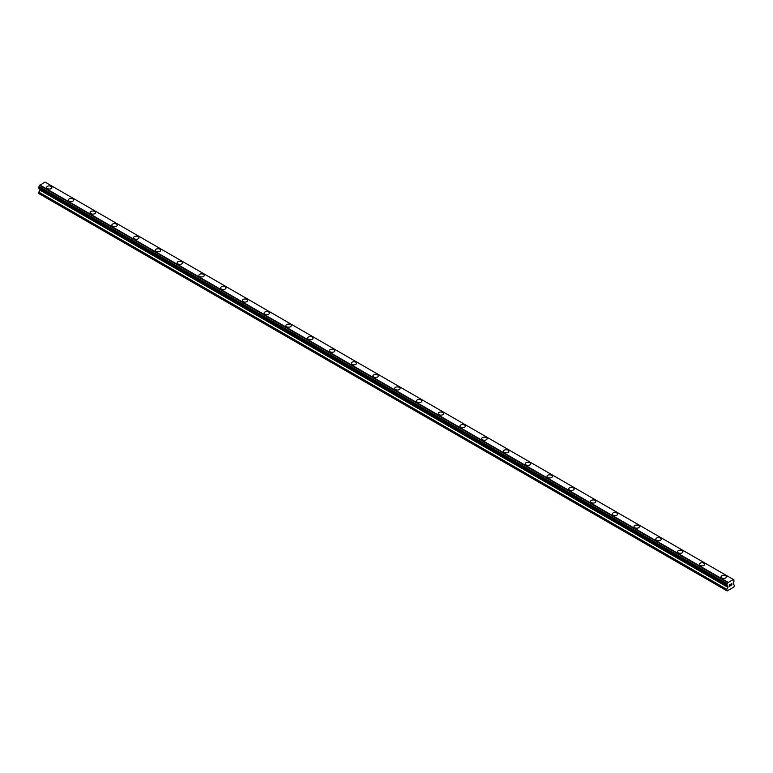 <?xml version="1.0" encoding="UTF-8"?>
<svg xmlns="http://www.w3.org/2000/svg" width="773" height="773" viewBox="0 0 773 773"><rect width="100%" height="100%" fill="white"/><g stroke="black" fill="none" stroke-linecap="round" stroke-linejoin="round"><path stroke-width="1.16" d="M51.163 186.37A2.696 1.556 180 0 1 51.946 187.472A2.696 1.556 180 0 1 50.284 188.902A2.696 1.556 180 0 1 47.356 188.564A2.696 1.556 180 0 1 46.564 187.462A2.696 1.556 180 0 1 48.226 186.032A2.696 1.556 180 0 1 51.163 186.37M46.564 187.462A2.696 1.556 180 0 1 48.226 186.032A2.696 1.556 180 0 1 51.163 186.361A2.696 1.556 180 0 1 51.946 187.462M72.923 198.932A2.696 1.556 180 0 1 73.706 200.033A2.696 1.556 180 0 1 72.044 201.463A2.696 1.556 180 0 1 69.106 201.125A2.696 1.556 180 0 1 68.324 200.023A2.696 1.556 180 0 1 69.985 198.593A2.696 1.556 180 0 1 72.923 198.932M68.324 200.023A2.696 1.556 180 0 1 69.985 198.593A2.696 1.556 180 0 1 72.923 198.922A2.696 1.556 180 0 1 73.706 200.023M90.083 212.585A2.696 1.556 180 0 1 91.745 211.155A2.696 1.556 180 0 1 94.673 211.493A2.696 1.556 180 0 1 95.466 212.594A2.696 1.556 180 0 1 93.804 214.024A2.696 1.556 180 0 1 90.866 213.686A2.696 1.556 180 0 1 90.083 212.585A2.696 1.556 180 0 1 91.745 211.155A2.696 1.556 180 0 1 94.673 211.493A2.696 1.556 180 0 1 95.466 212.585M111.834 225.146A2.696 1.556 180 0 1 113.496 223.716A2.696 1.556 180 0 1 116.433 224.054A2.696 1.556 180 0 1 117.225 225.156A2.696 1.556 180 0 1 115.564 226.586A2.696 1.556 180 0 1 112.626 226.247A2.696 1.556 180 0 1 111.834 225.146A2.696 1.556 180 0 1 113.496 223.716A2.696 1.556 180 0 1 116.433 224.054A2.696 1.556 180 0 1 117.225 225.146M133.594 237.707A2.696 1.556 180 0 1 135.256 236.277A2.696 1.556 180 0 1 138.193 236.615A2.696 1.556 180 0 1 138.976 237.717A2.696 1.556 180 0 1 137.314 239.147A2.696 1.556 180 0 1 134.386 238.809A2.696 1.556 180 0 1 133.594 237.707A2.696 1.556 180 0 1 135.256 236.277A2.696 1.556 180 0 1 138.193 236.615A2.696 1.556 180 0 1 138.976 237.707M155.354 250.268A2.696 1.556 180 0 1 157.016 248.838A2.696 1.556 180 0 1 159.953 249.177A2.696 1.556 180 0 1 160.736 250.278A2.696 1.556 180 0 1 159.074 251.708A2.696 1.556 180 0 1 156.136 251.37A2.696 1.556 180 0 1 155.354 250.268A2.696 1.556 180 0 1 157.016 248.838A2.696 1.556 180 0 1 159.953 249.177A2.696 1.556 180 0 1 160.736 250.268M177.114 262.83A2.696 1.556 180 0 1 178.776 261.4A2.696 1.556 180 0 1 181.703 261.738A2.696 1.556 180 0 1 182.496 262.839A2.696 1.556 180 0 1 180.834 264.269A2.696 1.556 180 0 1 177.896 263.931A2.696 1.556 180 0 1 177.114 262.83A2.696 1.556 180 0 1 178.776 261.4A2.696 1.556 180 0 1 181.703 261.738A2.696 1.556 180 0 1 182.496 262.83M198.864 275.391A2.696 1.556 180 0 1 200.526 273.961A2.696 1.556 180 0 1 203.463 274.299A2.696 1.556 180 0 1 204.256 275.401A2.696 1.556 180 0 1 202.594 276.831A2.696 1.556 180 0 1 199.656 276.492A2.696 1.556 180 0 1 198.864 275.391A2.696 1.556 180 0 1 200.526 273.961A2.696 1.556 180 0 1 203.463 274.299A2.696 1.556 180 0 1 204.256 275.391M220.624 287.962A2.696 1.556 180 0 1 222.286 286.522A2.696 1.556 180 0 1 225.223 286.86A2.696 1.556 180 0 1 226.006 287.962A2.696 1.556 180 0 1 224.344 289.392A2.696 1.556 180 0 1 221.416 289.054A2.696 1.556 180 0 1 220.624 287.962A2.696 1.556 180 0 1 222.286 286.522A2.696 1.556 180 0 1 225.223 286.86A2.696 1.556 180 0 1 226.006 287.962M242.384 300.523A2.696 1.556 180 0 1 244.046 299.083A2.696 1.556 180 0 1 246.983 299.422A2.696 1.556 180 0 1 247.766 300.523A2.696 1.556 180 0 1 246.104 301.953A2.696 1.556 180 0 1 243.176 301.615A2.696 1.556 180 0 1 242.384 300.523A2.696 1.556 180 0 1 244.046 299.083A2.696 1.556 180 0 1 246.983 299.422A2.696 1.556 180 0 1 247.766 300.523M264.144 313.084A2.696 1.556 180 0 1 265.806 311.645A2.696 1.556 180 0 1 268.733 311.983A2.696 1.556 180 0 1 269.526 313.084A2.696 1.556 180 0 1 267.864 314.514A2.696 1.556 180 0 1 264.926 314.176A2.696 1.556 180 0 1 264.144 313.084A2.696 1.556 180 0 1 265.806 311.645A2.696 1.556 180 0 1 268.733 311.983A2.696 1.556 180 0 1 269.526 313.084M285.894 325.646A2.696 1.556 180 0 1 287.556 324.206A2.696 1.556 180 0 1 290.493 324.544A2.696 1.556 180 0 1 291.286 325.646A2.696 1.556 180 0 1 289.624 327.076A2.696 1.556 180 0 1 286.686 326.737A2.696 1.556 180 0 1 285.894 325.646A2.696 1.556 180 0 1 287.556 324.206A2.696 1.556 180 0 1 290.493 324.544A2.696 1.556 180 0 1 291.286 325.646M307.654 338.207A2.696 1.556 180 0 1 309.316 336.767A2.696 1.556 180 0 1 312.253 337.105A2.696 1.556 180 0 1 313.036 338.207A2.696 1.556 180 0 1 311.374 339.637A2.696 1.556 180 0 1 308.446 339.299A2.696 1.556 180 0 1 307.654 338.207A2.696 1.556 180 0 1 309.316 336.767A2.696 1.556 180 0 1 312.253 337.105A2.696 1.556 180 0 1 313.036 338.207M329.414 350.768A2.696 1.556 180 0 1 331.076 349.328A2.696 1.556 180 0 1 334.013 349.667A2.696 1.556 180 0 1 334.796 350.768A2.696 1.556 180 0 1 333.134 352.198A2.696 1.556 180 0 1 330.206 351.86A2.696 1.556 180 0 1 329.414 350.768A2.696 1.556 180 0 1 331.076 349.328A2.696 1.556 180 0 1 334.013 349.667A2.696 1.556 180 0 1 334.796 350.768M351.174 363.329A2.696 1.556 180 0 1 352.836 361.89A2.696 1.556 180 0 1 355.764 362.228A2.696 1.556 180 0 1 356.556 363.329A2.696 1.556 180 0 1 354.894 364.759A2.696 1.556 180 0 1 351.957 364.431A2.696 1.556 180 0 1 351.174 363.329A2.696 1.556 180 0 1 352.836 361.89A2.696 1.556 180 0 1 355.764 362.228A2.696 1.556 180 0 1 356.556 363.329M372.924 375.891A2.696 1.556 180 0 1 374.586 374.451A2.696 1.556 180 0 1 377.524 374.789A2.696 1.556 180 0 1 378.316 375.891A2.696 1.556 180 0 1 376.654 377.321A2.696 1.556 180 0 1 373.717 376.992A2.696 1.556 180 0 1 372.924 375.891A2.696 1.556 180 0 1 374.586 374.451A2.696 1.556 180 0 1 377.524 374.789A2.696 1.556 180 0 1 378.316 375.891M394.684 388.452A2.696 1.556 180 0 1 396.346 387.012A2.696 1.556 180 0 1 399.283 387.35A2.696 1.556 180 0 1 400.076 388.452A2.696 1.556 180 0 1 398.414 389.882A2.696 1.556 180 0 1 395.476 389.553A2.696 1.556 180 0 1 394.684 388.452A2.696 1.556 180 0 1 396.346 387.022A2.696 1.556 180 0 1 399.283 387.35A2.696 1.556 180 0 1 400.076 388.452M416.444 401.013A2.696 1.556 180 0 1 418.106 399.573A2.696 1.556 180 0 1 421.043 399.912A2.696 1.556 180 0 1 421.826 401.013A2.696 1.556 180 0 1 420.164 402.453A2.696 1.556 180 0 1 417.236 402.115A2.696 1.556 180 0 1 416.444 401.013A2.696 1.556 180 0 1 418.106 399.583A2.696 1.556 180 0 1 421.043 399.912A2.696 1.556 180 0 1 421.826 401.013M438.204 413.574A2.696 1.556 180 0 1 439.866 412.135A2.696 1.556 180 0 1 442.794 412.473A2.696 1.556 180 0 1 443.586 413.574A2.696 1.556 180 0 1 441.924 415.014A2.696 1.556 180 0 1 438.987 414.676A2.696 1.556 180 0 1 438.204 413.574A2.696 1.556 180 0 1 439.866 412.144A2.696 1.556 180 0 1 442.794 412.473A2.696 1.556 180 0 1 443.586 413.574M459.964 426.136A2.696 1.556 180 0 1 461.626 424.696A2.696 1.556 180 0 1 464.554 425.034A2.696 1.556 180 0 1 465.346 426.136A2.696 1.556 180 0 1 463.684 427.575A2.696 1.556 180 0 1 460.747 427.237A2.696 1.556 180 0 1 459.964 426.136A2.696 1.556 180 0 1 461.626 424.706A2.696 1.556 180 0 1 464.554 425.044A2.696 1.556 180 0 1 465.346 426.136M481.714 438.697A2.696 1.556 180 0 1 483.376 437.257A2.696 1.556 180 0 1 486.314 437.595A2.696 1.556 180 0 1 487.106 438.697A2.696 1.556 180 0 1 485.444 440.137A2.696 1.556 180 0 1 482.507 439.798A2.696 1.556 180 0 1 481.714 438.697A2.696 1.556 180 0 1 483.376 437.267A2.696 1.556 180 0 1 486.314 437.605A2.696 1.556 180 0 1 487.106 438.697M503.474 451.258A2.696 1.556 180 0 1 505.136 449.818A2.696 1.556 180 0 1 508.074 450.157A2.696 1.556 180 0 1 508.856 451.258A2.696 1.556 180 0 1 507.194 452.698A2.696 1.556 180 0 1 504.267 452.36A2.696 1.556 180 0 1 503.474 451.258A2.696 1.556 180 0 1 505.136 449.828A2.696 1.556 180 0 1 508.074 450.166A2.696 1.556 180 0 1 508.856 451.258M525.234 463.819A2.696 1.556 180 0 1 526.896 462.38A2.696 1.556 180 0 1 529.824 462.718A2.696 1.556 180 0 1 530.616 463.819A2.696 1.556 180 0 1 528.954 465.259A2.696 1.556 180 0 1 526.017 464.921A2.696 1.556 180 0 1 525.234 463.819A2.696 1.556 180 0 1 526.896 462.389A2.696 1.556 180 0 1 529.824 462.727A2.696 1.556 180 0 1 530.616 463.819M546.994 476.381A2.696 1.556 180 0 1 548.656 474.951A2.696 1.556 180 0 1 551.584 475.279A2.696 1.556 180 0 1 552.376 476.381A2.696 1.556 180 0 1 550.714 477.82A2.696 1.556 180 0 1 547.777 477.482A2.696 1.556 180 0 1 546.994 476.381A2.696 1.556 180 0 1 548.656 474.951A2.696 1.556 180 0 1 551.584 475.289A2.696 1.556 180 0 1 552.376 476.381M568.744 488.942A2.696 1.556 180 0 1 570.406 487.512A2.696 1.556 180 0 1 573.344 487.84A2.696 1.556 180 0 1 574.136 488.942A2.696 1.556 180 0 1 572.474 490.382A2.696 1.556 180 0 1 569.537 490.043A2.696 1.556 180 0 1 568.744 488.942A2.696 1.556 180 0 1 570.406 487.512A2.696 1.556 180 0 1 573.344 487.85A2.696 1.556 180 0 1 574.136 488.942M590.504 501.513A2.696 1.556 180 0 1 592.166 500.073A2.696 1.556 180 0 1 595.104 500.411A2.696 1.556 180 0 1 595.886 501.513M595.104 500.402A2.696 1.556 180 0 1 595.886 501.503A2.696 1.556 180 0 1 594.224 502.943A2.696 1.556 180 0 1 591.297 502.605A2.696 1.556 180 0 1 590.504 501.503A2.696 1.556 180 0 1 592.166 500.073A2.696 1.556 180 0 1 595.104 500.402M612.264 514.074A2.696 1.556 180 0 1 613.926 512.634A2.696 1.556 180 0 1 616.864 512.972A2.696 1.556 180 0 1 617.646 514.074M616.864 512.963A2.696 1.556 180 0 1 617.646 514.064A2.696 1.556 180 0 1 615.984 515.504A2.696 1.556 180 0 1 613.047 515.166A2.696 1.556 180 0 1 612.264 514.064A2.696 1.556 180 0 1 613.926 512.634A2.696 1.556 180 0 1 616.864 512.963M634.024 526.635A2.696 1.556 180 0 1 635.686 525.196A2.696 1.556 180 0 1 638.614 525.534A2.696 1.556 180 0 1 639.406 526.635M638.614 525.534A2.696 1.556 180 0 1 639.406 526.626A2.696 1.556 180 0 1 637.744 528.065A2.696 1.556 180 0 1 634.807 527.727A2.696 1.556 180 0 1 634.024 526.626A2.696 1.556 180 0 1 635.686 525.196A2.696 1.556 180 0 1 638.614 525.534M655.775 539.196A2.696 1.556 180 0 1 657.437 537.757A2.696 1.556 180 0 1 660.374 538.095A2.696 1.556 180 0 1 661.166 539.196M660.374 538.095A2.696 1.556 180 0 1 661.166 539.187A2.696 1.556 180 0 1 659.504 540.627A2.696 1.556 180 0 1 656.567 540.288A2.696 1.556 180 0 1 655.775 539.187A2.696 1.556 180 0 1 657.437 537.757A2.696 1.556 180 0 1 660.374 538.095M677.535 551.758A2.696 1.556 180 0 1 679.196 550.318A2.696 1.556 180 0 1 682.134 550.656A2.696 1.556 180 0 1 682.917 551.758M682.134 550.656A2.696 1.556 180 0 1 682.917 551.748A2.696 1.556 180 0 1 681.255 553.188A2.696 1.556 180 0 1 678.327 552.85A2.696 1.556 180 0 1 677.535 551.748A2.696 1.556 180 0 1 679.196 550.318A2.696 1.556 180 0 1 682.134 550.656M699.294 564.319A2.696 1.556 180 0 1 700.956 562.879A2.696 1.556 180 0 1 703.894 563.217A2.696 1.556 180 0 1 704.676 564.319M703.894 563.217A2.696 1.556 180 0 1 704.676 564.309A2.696 1.556 180 0 1 703.015 565.749A2.696 1.556 180 0 1 700.077 565.411A2.696 1.556 180 0 1 699.294 564.309A2.696 1.556 180 0 1 700.956 562.879A2.696 1.556 180 0 1 703.894 563.217M721.054 576.88A2.696 1.556 180 0 1 722.716 575.441A2.696 1.556 180 0 1 725.644 575.779A2.696 1.556 180 0 1 726.436 576.88M725.644 575.779A2.696 1.556 180 0 1 726.436 576.871A2.696 1.556 180 0 1 724.774 578.31A2.696 1.556 180 0 1 721.837 577.972A2.696 1.556 180 0 1 721.054 576.871A2.696 1.556 180 0 1 722.716 575.441A2.696 1.556 180 0 1 725.644 575.779M729.596 584.736L729.596 585.374L730.311 584.33L729.596 584.736M729.596 586.127L730.311 585.712L729.596 586.127M729.499 586.282L730.311 585.818L729.509 586.282L729.509 584.688L730.311 584.214M730.862 584.301L731.596 583.625M731.403 584.514L730.978 585.325L731.403 584.514M730.978 585.325L731.731 584.89L730.978 585.325M730.775 585.548L731.731 584.997L730.785 585.548L731.567 583.808M727.847 585.924L727.142 585.509A1.073 0.618 -60 0 1 727.828 585.886L726.736 585.229L727.171 583.808A1.073 0.618 -60 0 0 727.828 582.678L733.258 579.547A1.073 0.618 -60 0 0 733.915 579.924L733.915 581.615A1.073 0.618 -60 0 0 733.258 582.745L733.133 584.359L734.35 585.161L733.944 587.007L727.142 590.93L726.736 589.557L727.953 587.354L39.867 190.09L38.65 193.434L726.736 590.698M727.953 587.354L727.828 585.886M39.916 188.776L39.867 190.09M38.988 188.245L727.074 585.509L38.988 188.245M733.084 579.335L44.998 182.07L39.742 185.414A1.073 0.618 -60 0 1 39.085 186.554L38.698 188.071L726.784 585.335M734.002 579.924L733.258 579.489L734.002 579.924M728.002 582.272L39.916 185.008M727.828 582.678L39.742 185.414M727.895 585.953L727.132 585.519M733.915 579.924L733.258 579.547M727.876 582.494L39.79 185.23M727.171 583.808L39.085 186.554M727.084 583.915L38.998 186.66M726.784 584.436L38.698 187.172M726.736 584.591L38.65 187.327M726.736 585.229L38.65 187.965M728.011 586.118L39.925 188.863M728.011 587.142L39.925 189.878M726.794 589.345L38.718 192.081M726.736 589.557L38.65 192.293"/></g></svg>
